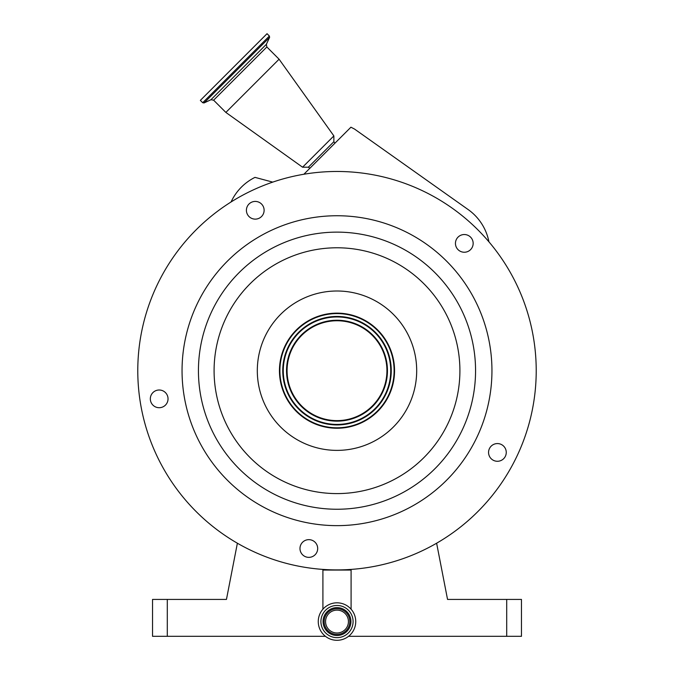 <?xml version="1.0" encoding="UTF-8"?>
<svg xmlns="http://www.w3.org/2000/svg" width="674" height="674" viewBox="0 0 674 674"><rect width="100%" height="100%" fill="white"/><g stroke="black" fill="none" stroke-linecap="round" stroke-linejoin="round"><path stroke-width="1.01" d="M355.737 621.563A18.737 18.737 0 0 0 337 602.817A18.737 18.737 0 0 0 318.263 621.563A18.737 18.737 0 0 0 337 640.3A18.737 18.737 0 0 0 355.737 621.563M353.083 621.563A16.083 16.083 0 0 0 337 605.471A16.083 16.083 0 0 0 320.917 621.563A16.083 16.083 0 0 0 337 637.646A16.083 16.083 0 0 0 353.083 621.563M324.16 621.563A12.84 12.84 0 0 0 337 634.403A12.84 12.84 0 0 0 349.84 621.563A12.84 12.84 0 0 0 337 608.715A12.84 12.84 0 0 0 324.16 621.563M348.433 621.563A11.433 11.433 0 0 0 337 610.122A11.433 11.433 0 0 0 325.567 621.563A11.433 11.433 0 0 0 337 632.996A11.433 11.433 0 0 0 348.433 621.563M305.836 173.926A199.218 199.218 0 0 0 140.234 401.856A199.218 199.218 0 0 0 368.164 567.457A199.218 199.218 0 0 0 533.766 339.528A199.218 199.218 0 0 0 305.836 173.926M272.734 182.123A199.218 199.218 0 0 0 231.022 201.998L231.873 200.313A51.477 51.477 0 0 1 254.991 177.372L272.734 182.123M263.155 206.261A8.855 8.855 0 0 0 251.242 202.385A8.855 8.855 0 0 0 247.375 214.298A8.855 8.855 0 0 0 259.288 218.165A8.855 8.855 0 0 0 263.155 206.261M470.562 249.65A8.855 8.855 0 0 0 470.562 237.122A8.855 8.855 0 0 0 458.042 237.122A8.855 8.855 0 0 0 458.042 249.65A8.855 8.855 0 0 0 470.562 249.65M493.393 460.317A8.855 8.855 0 0 0 505.298 456.441A8.855 8.855 0 0 0 501.431 444.537A8.855 8.855 0 0 0 489.526 448.404A8.855 8.855 0 0 0 493.393 460.317M300.09 547.12A8.855 8.855 0 0 0 307.454 557.255A8.855 8.855 0 0 0 317.58 549.891A8.855 8.855 0 0 0 310.225 539.764A8.855 8.855 0 0 0 300.09 547.12M157.8 390.111A8.855 8.855 0 0 0 150.437 400.238A8.855 8.855 0 0 0 160.564 407.602A8.855 8.855 0 0 0 167.927 397.466A8.855 8.855 0 0 0 157.8 390.111M312.761 217.651A154.944 154.944 0 0 0 183.96 394.93A154.944 154.944 0 0 0 361.239 523.732A154.944 154.944 0 0 0 490.04 346.453A154.944 154.944 0 0 0 312.761 217.651M346.006 427.535A57.551 57.551 0 0 0 393.843 361.685A57.551 57.551 0 0 0 327.994 313.848A57.551 57.551 0 0 0 280.157 379.689A57.551 57.551 0 0 0 346.006 427.535M328.07 314.286A57.113 57.113 0 0 0 280.595 379.622A57.113 57.113 0 0 0 345.931 427.097A57.113 57.113 0 0 0 393.405 361.753A57.113 57.113 0 0 0 328.07 314.286M328.516 317.109A54.257 54.257 0 0 0 283.417 379.176A54.257 54.257 0 0 0 345.484 424.275A54.257 54.257 0 0 0 390.583 362.199A54.257 54.257 0 0 0 328.516 317.109M344.81 420.003A49.935 49.935 0 0 0 386.32 362.882A49.935 49.935 0 0 0 329.19 321.372A49.935 49.935 0 0 0 287.68 378.502A49.935 49.935 0 0 0 344.81 420.003M303.881 174.246L350.927 127.201L354.541 129.071L468.144 209.563A51.477 51.477 0 0 1 488.928 241.823M334.911 143.217L333.866 141.692L308.355 167.211L302.567 167.211L225.866 112.432L279.087 59.211L333.866 135.912L302.567 167.211M202.697 102.718L269.373 36.034L267.039 33.7L200.355 100.375L202.697 102.718L204.028 102.954L269.608 37.373L266.373 44.307L210.962 99.718L213.624 100.19L225.866 112.432M167.295 599.422L167.295 636.315L152.535 636.315L152.535 599.422L226.456 599.422L237.383 543.21M167.295 636.315L325.449 636.315M348.551 636.315L506.705 636.315L506.705 599.422L521.465 599.422L521.465 636.315L506.705 636.315M436.617 543.21L447.544 599.422L506.705 599.422M351.095 609.203L351.095 570.061L322.905 570.061L322.905 609.203M323.065 621.563A13.935 13.935 0 0 0 337 635.498A13.935 13.935 0 0 0 350.935 621.563A13.935 13.935 0 0 0 337 607.619A13.935 13.935 0 0 0 323.065 621.563M358.678 507.539A138.558 138.558 0 0 0 473.856 349.014A138.558 138.558 0 0 0 315.322 233.836A138.558 138.558 0 0 0 200.144 392.369A138.558 138.558 0 0 0 358.678 507.539M356.226 492.079A122.904 122.904 0 0 0 458.396 351.466A122.904 122.904 0 0 0 317.774 249.296A122.904 122.904 0 0 0 215.604 389.917A122.904 122.904 0 0 0 356.226 492.079M324.531 291.985A79.684 79.684 0 0 0 258.294 383.152A79.684 79.684 0 0 0 349.469 449.398A79.684 79.684 0 0 0 415.706 358.223A79.684 79.684 0 0 0 324.531 291.985M345.408 423.761A53.726 53.726 0 0 0 390.069 362.283A53.726 53.726 0 0 0 328.592 317.623A53.726 53.726 0 0 0 283.931 379.091A53.726 53.726 0 0 0 345.408 423.761M344.894 420.525A50.457 50.457 0 0 0 386.834 362.797A50.457 50.457 0 0 0 329.106 320.858A50.457 50.457 0 0 0 287.166 378.586A50.457 50.457 0 0 0 344.894 420.525M266.373 44.307L266.845 46.969L213.624 100.19M351.095 570.061L351.095 569.412M322.905 570.061L322.905 569.412M333.866 141.692L333.866 135.912M266.845 46.969L279.087 59.211M269.373 36.034L269.608 37.373M210.962 99.718L204.028 102.954M309.872 168.256L308.355 167.211"/></g></svg>
